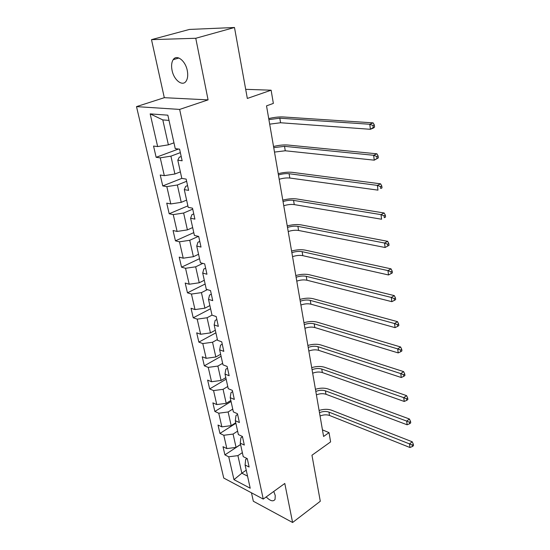 <?xml version="1.0" encoding="UTF-8"?>
<svg xmlns="http://www.w3.org/2000/svg" width="550" height="550" viewBox="0 0 550 550"><rect width="100%" height="100%" fill="white"/><g stroke="black" fill="none" stroke-linecap="round" stroke-linejoin="round"><path stroke-width="0.82" d="M266.193 496.932C270.304 501.071 273.254 501.889 275.055 499.4L275.241 495.481L273.769 491.446M187.282 70.579C185.474 60.686 176.681 53.969 173.209 59.668C171.552 62.287 171.174 65.862 172.067 70.393C173.924 80.176 182.627 86.879 186.154 81.084C187.749 78.533 188.121 75.034 187.282 70.579M251.474 492.807L253.337 501.243L292.6 522.5L320.293 501.256L311.96 455.242L330.605 441.891L329.038 432.623L322.444 429.866M136.503 106.624L223.74 478.046L263.237 499.07L179.651 109.416L136.503 106.624L164.306 97.687L208.079 99.873L195.766 38.273L151.498 39.648L164.306 97.687M151.498 39.648L189.434 29.439L234.486 27.5L247.335 98.443L271.123 90.2L245.678 89.327M195.766 38.273L234.486 27.5M247.046 458.528L245.664 459.463L245.087 465.004L249.116 467.026L247.28 458.645L243.244 456.651L240.261 443.128L244.317 445.067L242.433 436.473L238.37 434.569L235.304 420.702L239.387 422.544L237.462 413.731L233.365 411.916L230.223 397.684L234.334 399.438L232.354 390.39L228.236 388.678L225.012 374.069L229.151 375.719L227.116 366.431L222.97 364.822L219.656 349.827L223.822 351.368L221.732 341.825L217.559 340.326L214.163 324.926L218.35 326.356L216.205 316.553L212.011 315.171L208.512 299.344L212.733 300.651L210.526 290.579L206.305 289.321L202.709 273.061L206.951 274.237L204.689 263.883L200.434 262.756L196.742 246.036L201.011 247.074L198.681 236.424L194.404 235.434L190.609 218.233L194.899 219.134L192.507 208.175L188.203 207.329L184.291 189.633L188.616 190.376L186.147 179.094L181.816 178.413L177.794 160.194L182.139 160.779L179.596 149.16L175.244 148.637L167.853 115.177L150.164 113.877L162.8 119.907L168.382 144.849L173.958 142.828M245.087 465.004L250.216 488.221L233.97 479.655L228.731 456.796L224.909 454.871L240.57 444.544M150.164 113.877L157.651 146.554L153.546 146.066L156.145 157.3L160.236 157.843L164.319 175.656L160.236 175.01L162.759 185.928L166.829 186.629L170.796 203.94L166.739 203.143L169.187 213.758L173.243 214.603L177.1 231.44L173.058 230.512L175.443 240.831L179.479 241.814L183.226 258.197L179.211 257.132L181.534 267.176L185.542 268.29L189.193 284.233L185.199 283.044L187.461 292.827L191.448 294.058L195.002 309.574L191.029 308.268L193.229 317.797L197.196 319.144L200.654 334.256L196.708 332.839L198.853 342.121L202.792 343.578L206.167 358.304L202.242 356.778L204.332 365.826L208.251 367.386L211.537 381.734L207.632 380.112L209.667 388.933L213.565 390.589L216.769 404.58L212.884 402.861L214.871 411.462L218.749 413.208L221.87 426.855L218.013 425.047L219.952 433.434L223.802 435.27L226.854 448.58L223.011 446.689L224.909 454.871M271.123 90.2L273.357 103.407L266.523 105.861L323.586 436.466L329.038 432.623M240.261 443.128L240.893 437.745L242.481 436.7M240.549 444.441L236.067 447.397L233.083 434.067L237.614 431.145M226.854 448.58L236.067 447.397M223.802 435.27L233.083 434.067M235.304 420.702L235.998 415.47L237.621 414.453M235.758 422.73L231.199 425.638L228.14 411.971L232.746 409.104M221.87 426.855L231.199 425.638M218.749 413.208L228.14 411.971M230.223 397.684L230.979 392.631L232.629 391.627M230.842 400.476L226.208 403.329L223.073 389.317L227.755 386.506M216.769 404.58L226.208 403.329M213.565 390.589L223.073 389.317M225.012 374.069L225.83 369.194L227.508 368.218M225.803 377.658L221.086 380.449L217.876 366.073L222.64 363.33M211.537 381.734L221.086 380.449M208.251 367.386L217.876 366.073M219.656 349.827L220.543 345.139L222.248 344.183M220.639 354.255L215.834 356.978L212.541 342.231L217.387 339.549M206.167 358.304L215.834 356.978M202.792 343.578L212.541 342.231M214.163 324.926L215.119 320.444L216.858 319.516M215.332 330.234L210.451 332.887L207.061 317.749L212.004 315.143M200.654 334.256L210.451 332.887M197.196 319.144L207.061 317.749M208.512 299.344L209.543 295.082L211.317 294.181M209.894 305.587L204.916 308.165L201.438 292.621L207.364 289.637M195.002 309.574L204.916 308.165M191.448 294.058L201.438 292.621M202.709 273.061L203.816 269.026L205.624 268.153M204.304 280.273L199.238 282.776L195.669 266.812L202.826 263.388M189.193 284.233L199.238 282.776M185.542 268.29L195.669 266.812M196.742 246.036L197.931 242.248L199.774 241.402M198.564 254.279L193.401 256.692L189.736 240.288L198.413 236.363M183.226 258.197L193.401 256.692M179.479 241.814L189.736 240.288M190.609 218.233L191.881 214.706L193.758 213.902M192.665 227.562L187.406 229.893L183.631 213.029L192.72 209.151M177.1 231.44L187.406 229.893M173.243 214.603L183.631 213.029M184.291 189.633L185.659 186.388L187.571 185.611M186.608 200.104L181.246 202.338L177.361 184.999L186.629 181.287M170.796 203.94L181.246 202.338M166.829 186.629L177.361 184.999M177.794 160.194L179.259 157.245L181.204 156.509M180.373 171.868L174.907 173.999L170.912 156.159L180.359 152.639M164.319 175.656L174.907 173.999M160.236 157.843L170.912 156.159M157.651 146.554L168.382 144.849M208.079 99.873L179.651 109.416M292.6 522.5L284.79 483.464L263.237 499.07M169.008 120.409L162.8 119.907M246.228 470.174L241.835 473.192L247.541 476.128M242.357 452.65L237.909 455.627L241.835 473.192L233.97 479.655M228.731 456.796L237.909 455.627M156.145 157.3L178.516 149.029M162.759 185.928L181.809 178.379M169.187 213.758L187.88 205.872M175.443 240.831L193.786 232.629M181.534 267.176L199.533 258.672M187.461 292.827L205.136 284.034M193.229 317.797L210.588 308.743M198.853 342.121L215.903 332.819M204.332 365.826L221.086 356.29M209.667 388.933L226.139 379.177M214.871 411.462L231.069 401.5M219.952 433.434L235.874 423.28M268.895 119.611L279.812 118.195L369.779 124.259L373.127 122.863L283.119 116.951C278.981 116.765 274.182 117.301 268.716 118.573M269.679 124.156L280.576 122.753L370.404 129.298L369.779 124.259L372.989 125.489L373.237 127.504L374.571 126.947L374.323 124.933L372.989 125.489M374.571 126.947L373.739 127.889L370.404 129.298L373.237 127.504M374.323 124.933L373.127 122.863M273.735 147.654L284.522 146.334L373.636 155.286L376.922 153.808L287.76 145.021C283.663 144.712 278.919 145.2 273.536 146.486M274.505 152.082L285.264 150.776L374.248 160.167L373.636 155.286L376.798 156.509L377.039 158.462L378.345 157.871L378.111 155.911L376.798 156.509M378.345 157.871L374.248 160.167L377.039 158.462M378.111 155.911L376.922 153.808M278.451 174.955C282.363 173.821 285.911 173.408 289.101 173.724L377.382 185.391L380.6 183.831L292.284 172.343C288.221 171.916 283.532 172.356 278.224 173.669M279.194 179.266C283.099 178.124 286.639 177.719 289.822 178.042L377.967 190.135L377.382 185.391L380.497 186.608L380.731 188.512L382.016 187.88L381.783 185.982L380.497 186.608M382.016 187.88L380.731 188.512M381.783 185.982L380.6 183.831M283.037 201.541C286.894 200.372 290.4 199.987 293.556 200.386L381.013 214.624L384.175 212.994L296.691 198.949C292.662 198.413 288.028 198.804 282.796 200.131M283.759 205.734C287.609 204.566 291.108 204.188 294.264 204.6L381.583 219.23L381.013 214.624L384.086 215.834L384.312 217.683L385.571 217.023L385.351 215.181L384.086 215.834M385.571 217.023L384.312 217.683M385.351 215.181L384.175 212.994M287.506 227.432C291.301 226.242 294.766 225.885 297.901 226.359L384.546 243.024L387.647 241.319L300.981 224.867C296.979 224.221 292.407 224.572 287.244 225.919M288.214 231.522C292.002 230.319 295.46 229.969 298.588 230.464L385.096 247.5L384.546 243.024L387.571 244.228L387.791 246.015L389.029 245.334L388.816 243.54L387.571 244.228M388.816 243.54L387.647 241.319M385.096 247.5L387.791 246.015M291.864 252.663C295.604 251.446 299.028 251.109 302.136 251.666L387.97 270.614L391.022 268.847L305.161 250.113C301.194 249.37 296.67 249.679 291.582 251.041M292.552 256.644C296.278 255.42 299.695 255.097 302.803 255.661L388.513 274.966L387.97 270.614L390.961 271.81L391.174 273.556L392.391 272.841L392.178 271.102L390.961 271.81M392.178 271.102L391.022 268.847M388.513 274.966L391.174 273.556M296.106 277.255C299.791 276.011 303.174 275.701 306.261 276.327L391.304 297.44L394.309 295.611L309.238 274.725C305.305 273.893 300.829 274.161 295.811 275.536M296.773 281.132C300.451 279.888 303.834 279.586 306.907 280.225L391.834 301.668L391.304 297.44L394.254 298.629L394.46 300.321L395.656 299.585L395.45 297.894L394.254 298.629M395.45 297.894L394.309 295.611M391.834 301.668L394.46 300.321M300.245 301.228C303.875 299.963 307.223 299.681 310.276 300.376L394.549 323.531L397.499 321.647L313.204 298.726C309.306 297.798 304.886 298.031 299.929 299.42M300.898 305.016C304.521 303.751 307.863 303.469 310.915 304.171L395.058 327.642L394.549 323.531L397.457 324.713L397.657 326.356L398.832 325.6L398.633 323.957L397.457 324.713M398.633 323.957L397.499 321.647M395.058 327.642L397.657 326.356M304.281 324.61C307.863 323.331 311.169 323.07 314.201 323.826L397.705 348.906L400.606 346.974L317.082 322.128C313.211 321.118 308.839 321.317 303.951 322.719M304.92 328.309C308.495 327.023 311.795 326.762 314.82 327.532L398.2 352.914L397.705 348.906L400.572 350.082L400.771 351.691L401.926 350.907L401.734 349.305L400.572 350.082M401.734 349.305L400.606 346.974M398.2 352.914L400.771 351.691M308.22 347.428C311.754 346.129 315.019 345.888 318.024 346.706L400.778 373.608L403.624 371.628L320.863 344.967C317.027 343.874 312.696 344.039 307.876 345.448M308.839 351.031C312.366 349.731 315.631 349.491 318.629 350.316L401.259 377.506L400.778 373.608L403.604 374.777L403.796 376.337L404.938 375.54L404.745 373.979L403.604 374.777M404.745 373.979L403.624 371.628M401.259 377.506L403.796 376.337M312.063 369.689C315.549 368.376 318.78 368.156 321.757 369.029L403.762 397.664L406.567 395.629L324.548 367.249C320.746 366.087 316.463 366.217 311.706 367.634M312.668 373.209C316.147 371.889 319.371 371.669 322.348 372.556L404.236 401.459L403.762 397.664L406.56 398.826L406.746 400.345L407.866 399.527L407.681 398.007L406.56 398.826M407.681 398.007L406.567 395.629M404.236 401.459L406.746 400.345M315.81 391.428C319.248 390.094 322.451 389.895 325.407 390.823L406.677 421.087L409.434 419.011L328.151 389.008C324.376 387.771 320.141 387.867 315.446 389.297M316.408 394.866C319.839 393.525 323.029 393.326 325.978 394.268L407.138 424.786L406.677 421.087L409.434 422.242L409.619 423.72L410.719 422.888L410.541 421.41L409.434 422.242M410.541 421.41L409.434 419.011M407.138 424.786L409.619 423.72M319.474 412.651C322.871 411.304 326.033 411.118 328.962 412.101L409.516 443.905L412.232 441.794L331.671 410.252C327.924 408.946 323.737 409.014 319.096 410.451M320.052 416.006C323.441 414.659 326.597 414.473 329.526 415.47L409.963 447.507L409.516 443.905L412.239 445.053L412.418 446.497L413.497 445.644L413.325 444.207L412.239 445.053M413.325 444.207L412.232 441.794M409.963 447.507L412.418 446.497M279.812 118.195L280.576 122.753M284.522 146.334L285.264 150.776M289.101 173.724L289.822 178.042M293.556 200.386L294.264 204.6M297.901 226.359L298.588 230.464M302.136 251.666L302.803 255.661M306.261 276.327L306.907 280.225M310.276 300.376L310.915 304.171M314.201 323.826L314.82 327.532M318.024 346.706L318.629 350.316M321.757 369.029L322.348 372.556M325.407 390.823L325.978 394.268M328.962 412.101L329.526 415.47M178.915 58.004L173.209 59.668"/></g></svg>
